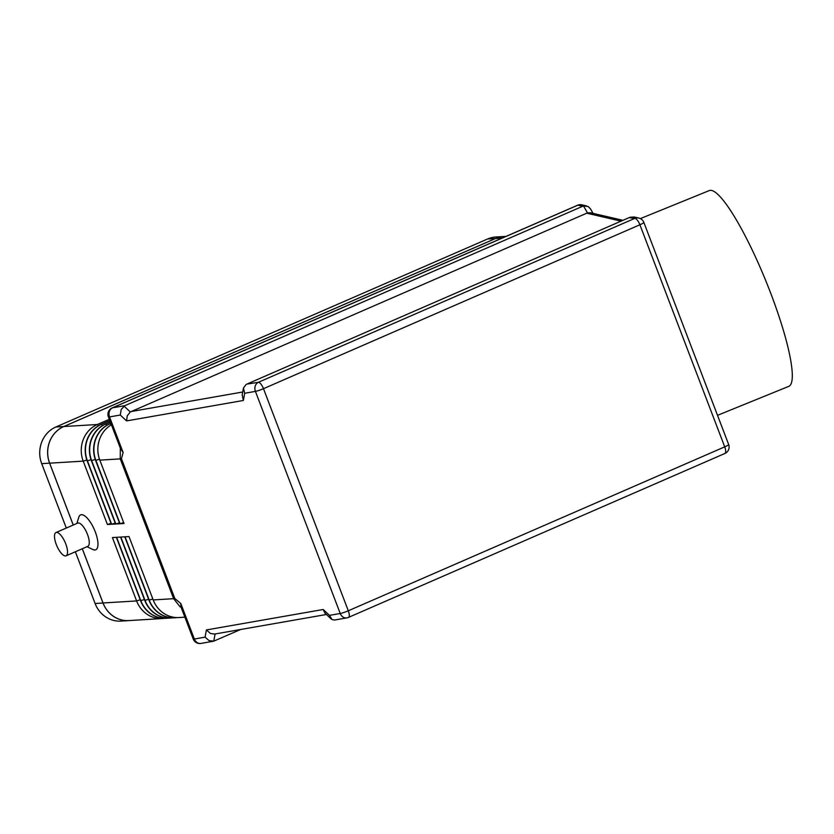<?xml version="1.0" encoding="UTF-8"?>
<svg xmlns="http://www.w3.org/2000/svg" width="834" height="834" viewBox="0 0 834 834"><rect width="100%" height="100%" fill="white"/><g stroke="black" fill="none" stroke-linecap="round" stroke-linejoin="round"><path stroke-width="1.25" d="M66.084 555.809L87.81 546.343A12.677 4.504 -113.5 0 0 87.497 534.438A12.677 4.504 -113.5 0 0 77.687 523.095L55.951 532.561A12.677 4.504 -113.5 0 0 56.274 544.477A12.677 4.504 -113.5 0 0 66.084 555.809A12.677 4.504 -113.5 0 0 65.761 543.904A12.677 4.504 -113.5 0 0 55.951 532.561M76.874 523.45L78.813 517.247A19.015 6.745 66.5 0 1 95.295 531.925A19.015 6.745 66.5 0 1 92.866 549.512L86.997 546.697M326.386 614.491L214.526 634.069L210.377 633.433L206.394 629.941L205.091 637.145L194.353 639.021L180.769 603.451L180.947 607.454M180.769 603.451L174.838 598.531L121.462 458.742L123.119 452.487L120.482 448.525L108.389 416.875A7.047 0.844 -20.9 0 0 109.535 416.917L120.284 415.04L121.191 409.484L124.798 405.678L582.664 206.29L583.508 205.998L587.49 212.868L590.597 212.806L622.967 220.322M240.651 629.493L213.785 641.138L215.078 633.976M205.091 637.145L209.084 640.637L213.785 641.138M593.089 213.389L590.389 208.719L588.126 206.509L583.508 205.998M332.068 619.62L334.653 620.016L346.871 617.879A7.047 7.047 0 0 0 348.476 617.4A7.047 2.502 -113.5 0 0 349.29 615.44A7.047 2.502 -113.5 0 0 348.299 610.78A7.047 0.844 159.1 0 1 343.848 612.49A7.047 0.844 159.1 0 1 340.23 613.49L329.482 615.367L332.068 619.62M629.149 217.622L634.768 218.383A7.047 2.502 66.5 0 1 637.364 220.186A7.047 2.502 66.5 0 1 639.897 224.763A7.047 0.844 -20.9 0 0 643.139 223.116A7.047 0.844 -20.9 0 0 643.848 222.407A7.047 7.047 0 0 0 638.854 218.06A7.047 6.88 103.1 0 0 634.768 218.383L258.352 382.306A7.047 5.942 80.1 0 0 255.246 386.027A7.047 5.942 80.1 0 0 255.412 391.386A7.047 0.844 -20.9 0 0 259.03 390.385A7.047 0.844 -20.9 0 0 263.481 388.675A7.047 2.502 -113.5 0 0 260.948 384.109A7.047 2.502 -113.5 0 0 258.352 382.306L246.854 384.109L629.149 217.622M640.043 218.456A7.047 6.88 103.1 0 0 638.854 218.06L634.174 216.976L629.983 217.278M120.284 415.04L126.57 420.909L243.372 400.466L244.675 393.273L243.424 388.091L246.093 384.453M587.49 212.868L130.312 411.954L124.037 406.085M243.372 400.466L242.204 394.878M126.57 420.909L127.268 415.801L130.312 411.954M174.838 598.531A14.084 1.689 159.1 0 1 174.191 598.635M717.521 415.332L788.839 386.34A105.647 18.411 -112.1 0 0 770.824 293.516A105.647 18.411 -112.1 0 0 709.254 190.59L640.376 218.602M120.315 448.108L120.252 458.888L173.639 598.687L180.123 606.86M331.213 618.995L324.926 613.126L323.196 609.498L206.394 629.941M110.87 423.359L110.036 423.724A28.179 26.125 86.5 0 0 95.868 460.368L120.065 523.742L124.016 523.502L99.819 460.128A28.179 26.125 -93.5 0 1 111.412 424.787M123.661 522.574L120.065 523.742M110.349 422.014L105.824 423.985A28.179 26.125 86.5 0 0 91.646 460.629L115.843 523.992L119.794 523.752L95.597 460.389A28.179 26.125 -93.5 0 1 109.775 423.745L110.839 423.276M119.45 522.835L115.843 523.992M109.838 420.659L101.612 424.235A28.179 26.125 86.5 0 0 87.434 460.889L111.631 524.252L115.582 524.013L91.386 460.649A28.179 26.125 -93.5 0 1 105.564 423.995L110.317 421.921M115.238 523.095L111.631 524.252M109.317 419.304L97.39 424.496A28.179 26.125 86.5 0 0 83.223 461.139L107.419 524.503L111.37 524.263L87.174 460.9A28.179 26.125 -93.5 0 1 101.341 424.256L109.807 420.576M111.016 523.345L107.419 524.503M505.957 236.429L503.767 236.554A28.179 26.125 86.5 0 0 495.5 238.545L63.811 426.539A28.179 26.125 86.5 0 0 49.644 463.183L73.256 525.024M184.877 617.181L179.06 617.535A28.179 26.125 -93.5 0 1 153.195 599.927L128.999 536.564L125.048 536.804L149.244 600.167A28.179 26.125 86.5 0 0 175.109 617.775A28.179 26.125 86.5 0 0 177.079 617.567M82.316 548.741L103.03 602.972A28.179 26.125 86.5 0 0 128.884 620.579L162.463 618.536A28.179 26.125 86.5 0 0 164.434 618.338M166.55 618.286A28.179 26.125 -93.5 0 1 166.414 618.296A28.179 26.125 -93.5 0 1 140.56 600.689L116.364 537.325L112.413 537.565L136.609 600.939A28.179 26.125 86.5 0 0 162.463 618.536M170.762 618.036A28.179 26.125 -93.5 0 1 170.626 618.046A28.179 26.125 -93.5 0 1 144.772 600.438L120.576 537.075L116.624 537.315L140.821 600.678A28.179 26.125 86.5 0 0 166.675 618.286A28.179 26.125 86.5 0 0 168.645 618.077M174.973 617.775A28.179 26.125 -93.5 0 1 174.838 617.785A28.179 26.125 -93.5 0 1 148.984 600.178L124.787 536.815L120.836 537.054L145.033 600.417A28.179 26.125 86.5 0 0 170.887 618.025A28.179 26.125 86.5 0 0 172.857 617.827M130.333 620.496A28.179 26.125 -93.5 0 1 128.863 620.621A28.179 26.125 -93.5 0 1 103.009 603.024L82.285 548.751M73.236 525.045L49.602 463.162A28.179 26.125 -93.5 0 1 63.77 426.518L495.511 238.503A28.179 26.125 -93.5 0 1 503.788 236.512A28.179 26.125 -93.5 0 1 505.258 236.47M128.863 620.621L120.961 621.101A28.179 26.125 -93.5 0 1 95.107 603.503L75.352 551.774M66.303 528.058L41.7 463.641A28.179 26.125 -93.5 0 1 55.868 426.998L487.619 238.983A28.179 26.125 -93.5 0 1 495.886 236.992L503.788 236.512M193.207 638.98A7.047 7.047 0 0 0 201.004 643.41A7.047 5.942 -99.9 0 1 197.71 642.889A7.047 5.942 -99.9 0 1 194.353 639.021A7.047 0.844 159.1 0 1 193.207 638.98L181.124 607.34M123.119 452.487L109.535 416.917A7.047 5.942 -99.9 0 1 109.369 411.548A7.047 5.942 -99.9 0 1 112.475 407.836A7.047 2.502 -113.5 0 0 112.163 407.909L577.535 205.247A7.047 2.502 66.5 0 1 577.858 205.174A7.047 6.88 -76.9 0 1 581.944 204.851L586.625 205.935M124.798 405.678L112.475 407.836L577.858 205.174L582.664 206.29M244.675 393.273L255.412 391.386L340.23 613.49A7.047 5.942 80.1 0 0 343.587 617.358A7.047 5.942 80.1 0 0 346.871 617.879M348.153 617.473A7.047 2.502 -113.5 0 0 348.476 617.4L724.892 453.477A7.047 7.047 0 0 0 728.655 444.512A7.047 0.844 159.1 0 1 727.957 445.22A7.047 0.844 159.1 0 1 724.715 446.857A7.047 2.502 66.5 0 1 725.705 451.528A7.047 2.502 66.5 0 1 724.892 453.477M639.897 224.763L724.715 446.857L348.299 610.78L263.481 388.675L639.897 224.763M586.636 213.17L621.049 221.156M242.715 392.011L131.074 411.548M121.462 458.742A14.084 1.689 159.1 0 1 120.805 458.836A14.084 1.689 159.1 0 1 120.252 458.888L99.819 460.128M329.482 615.367L323.196 609.498M99.475 459.211L95.597 460.389M111.058 424.996L109.775 423.745M95.264 459.461L91.386 460.649M106.846 425.257L105.564 423.995M91.052 459.722L87.174 460.9M102.634 425.507L101.341 424.256M86.84 459.982L83.223 461.139L41.7 463.641M98.422 425.767L97.39 424.496L63.811 426.539M487.619 238.983L501.974 238.159M103.03 602.972L136.609 600.939L140.206 599.771M140.56 600.689L144.418 599.521M144.772 600.438L148.629 599.26M148.984 600.178L152.851 599.01M153.195 599.927L173.639 598.687M95.107 603.503L103.009 603.024M55.868 426.998L63.77 426.518M201.004 643.41L213.233 641.263M112.163 407.909A7.047 7.047 0 0 0 108.389 416.875M581.944 204.851A7.047 7.047 0 0 0 577.535 205.247M243.445 387.987L242.141 395.18M643.848 222.407L728.655 444.512"/></g></svg>
